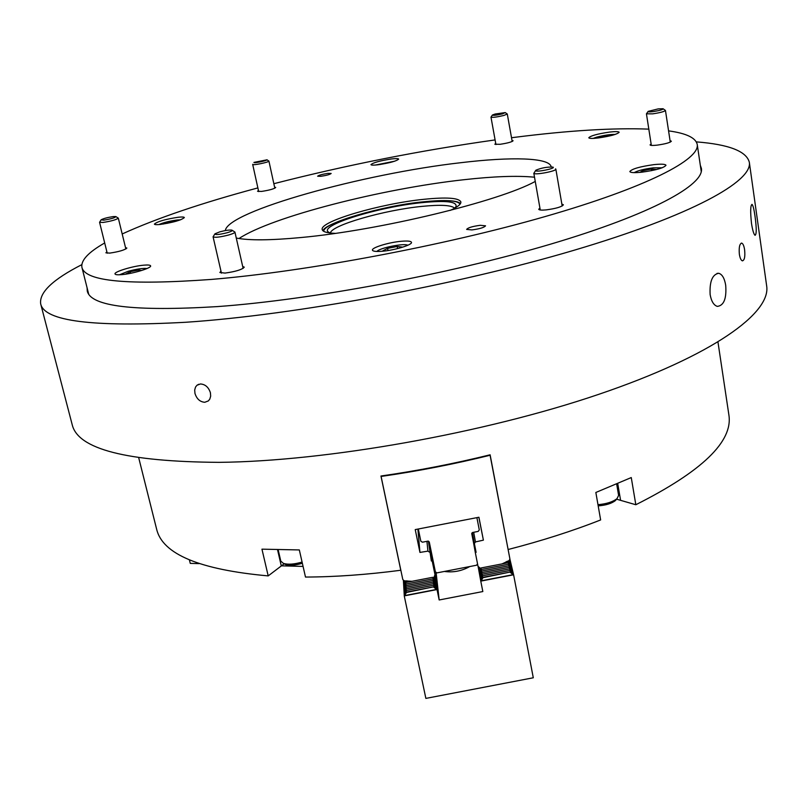 <?xml version="1.0" encoding="UTF-8"?>
<svg xmlns="http://www.w3.org/2000/svg" width="807" height="807" viewBox="0 0 807 807"><rect width="100%" height="100%" fill="white"/><g stroke="black" fill="none" stroke-linecap="round" stroke-linejoin="round"><path stroke-width="1.21" d="M507.623 546.944L490.121 454.805C453.927 463.712 417.542 470.784 380.954 476.019L400.786 570.256C366.842 574.685 335.076 576.955 305.49 577.055L299.326 549.94L261.952 549.163L268.196 575.895L284.155 563.78M138.733 457.851L156.669 529.342C162.59 554.187 199.763 569.702 268.196 575.895M598.189 505.878C605.875 505.293 611.625 503.518 615.448 500.532L616.568 499.18L635.825 504.738C702.08 471.379 733.099 441.469 728.892 415L717.978 342.107M508.218 549.486C541.648 540.882 572.456 531.036 600.64 519.94L595.848 492.472L631.266 477.562L635.825 504.738M121.686 274.642C132.782 273.785 151.867 267.954 150.606 265.856C150.284 265.029 148.004 264.807 143.777 265.17C132.772 266.058 113.878 271.798 115.018 273.946C115.32 274.753 117.55 274.985 121.686 274.642M382.347 251.239C394.875 250.241 412.619 244.783 411.469 242.332C410.955 241.091 407.585 240.738 401.351 241.273C388.934 242.302 371.402 247.658 372.441 250.16C372.915 251.37 376.213 251.734 382.347 251.239M641.595 172.214C655.809 170.247 663.939 167.937 665.987 165.284C665.372 164.093 661.387 163.871 654.033 164.618C639.961 166.585 631.891 168.885 629.833 171.538C630.398 172.708 634.312 172.94 641.595 172.214M598.3 137.957C610.354 136.171 617.294 134.275 619.14 132.277C618.666 131.46 615.459 131.4 609.487 132.086C597.533 133.861 590.633 135.758 588.787 137.745C589.221 138.562 592.388 138.633 598.3 137.957M377.958 164.789C389.62 162.994 396.53 161.097 398.668 159.11C398.355 158.485 395.985 158.444 391.556 158.959C379.976 160.754 373.106 162.641 370.948 164.638C371.24 165.243 373.57 165.304 377.958 164.789M160.28 224.447C173.465 222.419 181.484 220.119 184.359 217.547C184.097 216.942 182.089 216.841 178.347 217.234C165.274 219.242 157.294 221.542 154.389 224.114C154.631 224.709 156.598 224.82 160.28 224.447M471.893 229.924C479.711 228.875 484.261 227.503 485.542 225.809L480.226 225.304C472.448 226.353 467.919 227.725 466.638 229.41L471.893 229.924M320.853 176.309C326.613 175.422 330.043 174.473 331.163 173.455L327.924 173.374C322.195 174.262 318.765 175.21 317.645 176.219L320.853 176.309M651.128 143.989L650.059 144.897C650.392 145.532 652.732 145.613 657.09 145.149C665.402 143.949 670.163 142.637 671.363 141.205L670.072 140.7M495.74 143.485L494.822 144.211L500.047 144.302C507.512 143.172 511.86 141.982 513.101 140.751L511.991 140.408M258.452 190.533L257.554 191.279L261.589 191.42C269.417 190.21 274.128 188.888 275.722 187.466L274.592 187.153M106.887 251.855L105.888 252.803L109.762 253.105C119.063 251.703 124.762 250.019 126.86 248.062L125.529 247.638M220.997 271.233L219.847 272.484L225.042 273.089C235.725 271.586 242.14 269.609 244.269 267.147L242.705 266.492M539.923 208.055L538.723 209.275C539.086 210.102 541.537 210.304 546.097 209.901C556.094 208.549 561.854 206.844 563.387 204.786L561.854 204.06M335.248 233.364C327.087 233.041 322.75 231.791 322.225 229.602C319.199 221.491 380.48 203.616 423.978 199.299C446.604 197.009 458.89 197.876 460.858 201.901C461.211 204.121 457.69 206.945 450.286 210.385M239.003 238.529C271.666 216.79 382.195 188.636 463.914 179.719C493.813 176.36 517.348 175.523 534.516 177.207M225.314 230.59C227.524 211.212 363.796 173.636 460.726 162.711C511.436 156.608 549.668 157.526 551.181 166.857L551.191 166.898M535.253 181.434C499.341 201.316 379.623 230.409 300.981 237.53C270.516 240.395 248.949 240.567 236.28 238.045M668.569 130.875C686.192 133.266 695.745 137.785 697.228 144.433C700.103 159.453 646.962 187.274 545.381 216.488C444.082 245.661 305.843 271.586 211.525 279.414C128.293 285.446 85.098 281.431 81.931 267.389C80.73 260.439 88.316 252.298 104.688 242.968M122.19 233.969C156.568 218.294 201.8 202.94 257.867 187.91M273.845 183.703C347.04 164.961 420.79 150.374 495.095 139.924M511.517 137.735L515.027 137.291C568.925 130.472 613.522 127.758 648.818 129.13M739.363 254.266C738.798 247.436 739.585 243.724 741.734 243.119C743.025 243.633 743.983 245.853 744.599 249.756C745.275 256.555 744.548 260.257 742.4 260.863C741.028 260.368 740.019 258.169 739.363 254.266M194.961 393.413L194.689 389.993L195.546 387.027L196.979 385.262L200.429 383.961C205.281 384.303 208.61 387.239 210.425 392.787L210.667 396.176L209.79 399.132L208.357 400.918L204.776 402.279C199.995 401.896 196.726 398.94 194.961 393.413M751.478 223.307C750.268 211.626 750.449 205.321 752.023 204.373C753.042 205.341 754.051 209.396 755.059 216.518C756.623 228.119 756.623 234.383 755.07 235.301C753.788 234.353 752.598 230.358 751.478 223.307M710.13 294.575C709.474 281.522 712.329 274.43 718.694 273.28C722.184 274.249 724.515 278.244 725.695 285.254C726.683 298.56 723.899 305.601 717.322 306.388C713.751 305.258 711.35 301.314 710.13 294.575M81.769 264.676C52.818 279.464 39.109 292.507 40.673 303.836L72.176 424.603C77.754 449.136 126.709 461.725 219.05 462.35C326.159 461.322 484.22 433.298 598.683 394.361C713.499 355.373 771.24 312.753 766.65 285.829L749.32 162.227C746.404 151.181 728.741 144.392 696.33 141.881M40.673 303.836C44.294 321.186 92.664 327.329 185.771 322.265C293.97 315.103 455.955 285.275 574.049 250.261C692.497 215.197 752.83 181.141 749.32 162.227M87.085 287.827L87.277 291.095C90.788 306.458 134.154 311.633 217.376 306.599C311.694 299.811 449.6 274.108 550.505 244.178C651.703 214.198 704.491 184.833 701.404 168.381L700.315 165.284M330.255 233.011L328.631 232.194C317.756 225.607 378.614 206.824 422.172 202.618C446.301 200.267 457.559 201.639 455.945 206.753L454.755 208.135M454.654 208.196C451.527 205.129 440.612 204.524 421.91 206.39C384.263 210.052 331.193 225.234 330.376 233.031M180.586 219.807L177.187 219.988C169.641 221.017 163.518 222.55 158.818 224.578M175.896 221.31L166.999 222.581L163.377 224.033M167.19 223.368L166.999 222.581M174.463 221.703L174.332 221.138M390.386 162.439L379.875 164.537M394.764 161.178L375.346 165.052M615.216 134.426C610.233 134.325 604.05 135.243 596.676 137.16L593.145 138.4M610.738 135.687L607.046 135.697L598.058 137.987M599.752 137.765L599.651 137.15M607.177 136.484L607.046 135.697M662.174 167.795L653.287 167.836C644.188 169.006 637.823 170.6 634.181 172.627M656.525 169.531L651.33 169.036L642.564 170.761L639.901 172.385M642.765 172.083L642.564 170.761M651.582 170.65L651.33 169.036M407.868 245.247L407.555 245.116C403.339 243.22 380.289 247.84 377.131 251.219L376.889 251.451M400.958 247.688L402.158 247.053L397.175 246.488L387.572 248.374L382.841 250.846L384.344 251.027M388.006 250.533L387.572 248.374M397.599 248.596L397.175 246.488M147.015 268.519C143.041 268.075 136.746 268.993 128.131 271.303L119.497 274.784M141.568 270.506L138.875 270.002L130.199 271.707L125.408 274.198M130.593 273.291L130.199 271.707M139.177 271.223L138.875 270.002M303.069 566.423L281.098 565.828M199.087 563.619L190.27 563.377L189.413 559.917M469.785 566.534C461.735 571.053 453.262 572.688 444.375 571.447M406.365 580.808L405.78 581.292L407.626 580.929M508.884 561.198L510.387 562.449L507.694 561.228L505.928 561.934M507.694 561.228L507.058 561.349M434.035 577.237L435.508 578.518L432.723 577.298L405.85 582.493L403.904 584.621L405.78 581.292M432.723 577.298L405.85 582.493M507.785 561.571L510.74 563.972L508.047 562.751L481.133 567.946L479.086 570.095L479.963 568.431M508.047 562.751L481.133 567.946M432.764 577.661L435.679 580.082L432.885 578.871L405.951 584.076L403.994 586.205L405.871 582.856M432.885 578.871L405.951 584.076M508.138 563.104L511.103 565.505L508.41 564.275L481.426 569.49L479.368 571.638L481.204 568.299M508.41 564.275L481.426 569.49M432.925 579.234L435.851 581.655L433.056 580.445L406.042 585.66L404.085 587.789L405.971 584.439M433.056 580.445L406.042 585.66M508.491 564.628L511.467 567.049L508.763 565.818L481.708 571.043L479.651 573.192L481.486 569.853M508.763 565.818L481.708 571.043M433.097 580.808L436.022 583.239L433.218 582.018L406.143 587.254L404.176 589.382L406.072 586.023M433.218 582.018L406.143 587.254M508.844 566.171L511.83 568.592L509.116 567.361L482.001 572.597L479.933 574.755L481.779 571.396M509.116 567.361L482.001 572.597M433.258 582.392L436.194 584.823L433.389 583.612L406.244 588.858L404.277 590.996L406.163 587.627M433.389 583.612L406.244 588.858M509.207 567.714L512.193 570.146L509.479 568.915L482.293 574.16L480.215 576.319L482.072 572.96M509.479 568.915L482.293 574.16M433.43 583.975L436.375 586.427L433.561 585.206L406.345 590.462L404.368 592.61L406.264 589.231M433.561 585.206L406.345 590.462M509.56 569.278L512.566 571.709L509.842 570.478L482.586 575.744L480.508 577.903L482.354 574.523M509.842 570.478L482.586 575.744M403.379 580.162L404.307 596.151L406.466 592.459L404.458 594.224L406.365 590.835M509.853 558.918L513.655 575.038L533.286 677.779L425.864 698.398L404.307 596.151M405.75 580.929L403.813 583.047L404.711 581.383M404.196 580.979L403.722 581.484L404.004 580.858M433.591 585.579L436.547 588.031L433.722 586.81L406.466 592.459M433.722 586.81L406.435 592.086M434.448 576.148L435.336 576.955L434.307 576.521M433.762 587.183L437.081 589.826L439.169 599.974L482.828 591.551L480.821 581.373L482.949 577.691L480.79 579.487L482.647 576.107M434.791 568.945L437.081 589.826M436.083 572.334L439.169 599.974M478.117 566.464L480.821 581.373M479.459 567.886L478.803 568.552L479.237 567.654M509.923 570.831L512.929 573.283L510.206 572.042L482.949 577.691M510.206 572.042L482.879 577.318M509.348 560.32L510.024 560.936L508.42 560.784M510.286 572.405L513.655 575.038M513.333 574.836L481.053 581.07M436.758 589.614L404.529 595.838M476.907 517.711L479.287 529.896L476.907 517.701M477.542 563.901L476.594 565.223L436.97 572.879L435.397 571.901L429.263 541.921L427.992 541.124L422.414 542.203L420.83 541.215L418.339 529.089M479.287 529.896L478.198 531.399L472.62 532.489L471.752 533.679L473.517 542.657M473.689 532.277L475.464 541.931L474.365 543.484L476.11 552.341L475.303 552.513L471.802 533.155M417.895 529.16L419.943 552.422L427.932 551.131L426.933 541.336M501.924 563.932L509.257 560.572L509.893 558.817L490.091 455.259C453.958 464.156 417.633 471.217 381.096 476.443L381.086 475.999M381.096 476.443L402.794 579.517L405.074 581.676M419.943 552.422L415.232 529.594L478.924 517.247L483.393 540.145L478.844 517.267M475.464 541.931L483.393 540.145M428.386 541.114L431.352 560.996L429.415 542.657M474.365 543.484L472.377 532.559M431.089 550.868L432.159 560.865L431.352 560.996M480.619 568.501L478.037 566.373L475.303 552.513M432.159 560.865L434.993 574.695L433.884 564.497M433.793 577.772L434.993 574.695M508.632 561.662L509.187 560.643M412.074 581.292L404.045 580.899M433.944 577.469L433.43 577.62M429.536 552.159L427.932 551.131M658.219 108.884L648.182 111.366C647.698 111.971 649.322 112.052 653.045 111.618C659.874 110.539 663.203 109.581 663.051 108.733L658.219 108.884M663.253 108.864L665.452 110.448C664.363 111.598 660.106 112.728 652.692 113.848L646.437 113.817L648.041 111.558M495.135 114.019L492.401 115.028C492.986 115.663 496.376 115.27 502.569 113.848L505.232 112.576L495.135 114.019M505.364 112.667L507.29 114.019L503.8 115.472C496.951 117.086 492.673 117.64 490.979 117.136L492.31 115.159M253.973 162.399C253.055 163.539 266.724 160.835 266.925 159.826L253.973 162.399M266.925 159.746L268.892 161.128C268.711 162.328 252.51 165.627 252.692 164.426L252.732 164.305M103.74 220.16C111.336 218.899 115.351 217.698 115.774 216.548L113.222 216.589C107.533 217.446 103.488 218.515 101.117 219.807L103.74 220.16M115.986 216.669L118.316 218.132C116.4 219.716 111.295 221.158 103.003 222.46L99.574 222.308L100.986 220.008M227.211 232.729C231.327 231.498 232.89 230.631 231.902 230.136C229.531 229.793 225.506 230.368 219.857 231.831L214.985 233.788C215.045 235.049 219.121 234.696 227.211 232.729M232.234 230.348L234.928 232.083C234.877 232.82 232.779 233.798 228.633 235.008C220.079 237.167 214.894 237.772 213.078 236.814L214.773 234.121M302.353 563.266C295.453 565.334 289.884 565.768 285.648 564.567L284.104 563.75M278.173 549.809L280.786 561.107L283.459 563.417C288.149 564.759 294.353 564.305 302.08 562.065M553.219 167.251L552.926 167.079C547.015 166.867 541.326 167.917 535.858 170.227L535.677 170.711C536.423 172.315 554.964 168.653 553.219 167.251M555.549 168.845L555.852 169.147C556.79 171.074 534.678 175.28 533.871 173.323L535.626 170.549M597.977 504.688C606.501 503.921 612.846 501.904 617.022 498.625L618.616 495.427L616.679 484.039M277.558 549.799L281.24 565.717M617.738 483.585L620.533 500.017M460.061 204.161C457.64 200.378 445.575 199.581 423.887 201.77C381.63 205.926 322.084 223.206 323.829 231.377M436.587 589.423L404.63 595.596M513.151 574.645L481.143 580.818M404.902 580.788L404.146 580.939M81.931 267.389L88.679 294.121M697.228 144.433L701.273 171.72M741.209 243.159L741.734 243.119M198.754 384.273L196.979 385.262M717.019 273.381L718.694 273.28M423.927 201.76C381.156 205.624 321.68 224.134 323.214 230.994M424.028 201.75C445.03 199.733 457.186 200.338 460.474 203.566M646.437 113.817L651.35 145.401M665.452 110.448L670.284 142.113M490.979 117.136L495.932 144.554M507.29 114.019L512.183 141.477M252.692 164.426L258.684 191.592M268.913 161.047L274.824 188.213M118.316 218.132L125.862 249.01M99.574 222.308L107.23 253.216M234.928 232.083L243.129 268.388M213.078 236.814L221.431 273.139M285.648 564.567L283.459 563.417M533.81 173.202L540.266 209.991M555.852 169.147L562.186 206.007M615.448 500.532L617.022 498.625"/></g></svg>
